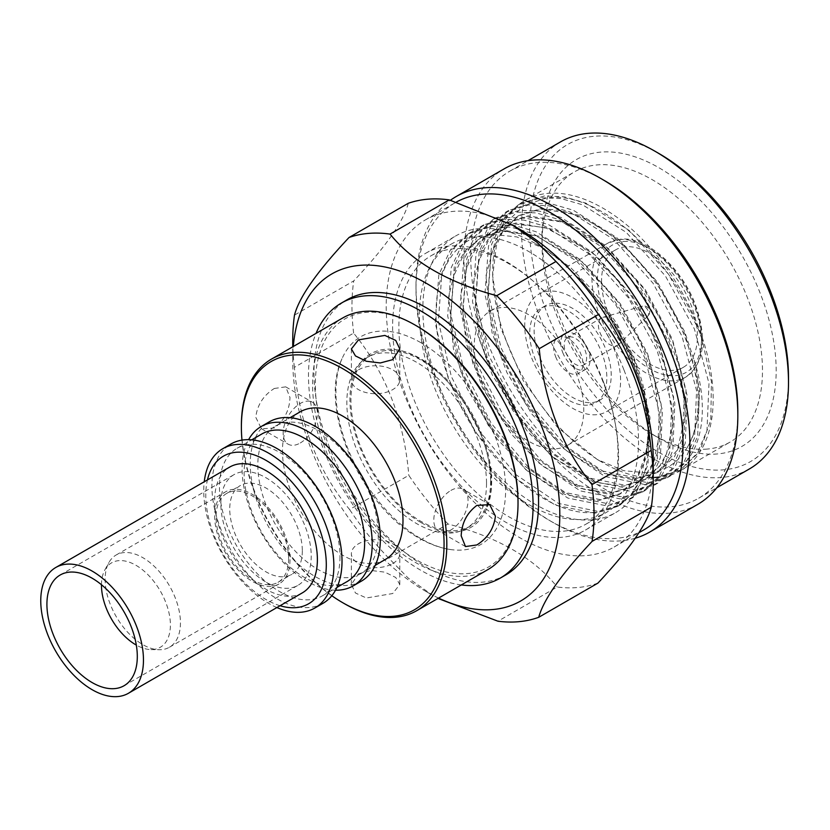 <?xml version="1.0" encoding="UTF-8"?>
<svg xmlns="http://www.w3.org/2000/svg" width="830" height="830" viewBox="0 0 830 830"><rect width="100%" height="100%" fill="white"/><g stroke="black" fill="none" stroke-linecap="round" stroke-linejoin="round"><path stroke-width="0.62" stroke-dasharray="4.15 3.11" d="M420.789 342.634A119.997 69.284 -120 0 0 341.991 358.778A119.997 69.284 -120 0 0 420.789 538.597A119.997 69.284 -120 0 0 452.257 549.771A119.997 69.284 -120 0 0 504.111 470.226A119.997 69.284 -120 0 0 420.789 342.634M420.789 522.433A100.212 57.861 60 0 1 351.204 415.892A100.212 57.861 60 0 1 394.509 349.451A100.212 57.861 60 0 1 420.789 358.788A100.212 57.861 60 0 1 486.598 508.946A100.212 57.861 60 0 1 420.789 522.433M392.714 563.57A24.205 13.975 0 0 0 399.801 553.683A24.205 13.975 0 0 0 384.861 540.766A24.205 13.975 0 0 0 358.477 543.795A24.205 13.975 0 0 0 351.391 553.683A24.205 13.975 0 0 0 366.331 566.6A24.205 13.975 0 0 0 392.714 563.57M358.477 573.769L370.896 570.459L384.85 572.15L395.734 577.483L399.801 584.486L392.714 593.533L366.352 597.984L355.458 593.004L351.391 584.486L358.477 573.769M450.918 490.426A24.205 13.975 -60 0 1 463.026 489.223A24.205 13.975 -60 0 1 466.73 508.624A24.205 13.975 -60 0 1 450.918 529.965A24.205 13.975 -60 0 1 438.811 531.159A24.205 13.975 -60 0 1 435.107 511.757A24.205 13.975 -60 0 1 450.918 490.426M358.477 369.848A24.205 13.975 180 0 1 384.861 366.819A24.205 13.975 180 0 1 399.801 379.735A24.205 13.975 180 0 1 392.714 389.612A24.205 13.975 180 0 1 366.331 392.642A24.205 13.975 180 0 1 351.391 379.735A24.205 13.975 180 0 1 358.477 369.848M300.273 442.981A24.205 13.975 120 0 0 316.085 421.65A24.205 13.975 120 0 0 312.381 402.249A24.205 13.975 120 0 0 300.273 403.453A24.205 13.975 120 0 0 284.462 424.784A24.205 13.975 120 0 0 288.166 444.185A24.205 13.975 120 0 0 300.273 442.981M274.315 388.471L285.707 386.853L290.002 397.518C289.463 410.394 284.233 420.551 274.315 428L261.492 428.788L255.765 417.293C257.248 404.978 263.432 395.37 274.315 388.471M518.024 501.496A143.32 82.751 60 0 1 416.681 560.011A143.32 82.751 60 0 1 315.338 384.477A143.32 82.751 60 0 1 416.681 325.962M487.936 569.577A145.26 83.861 60 0 1 376 530.661A145.26 83.861 60 0 1 312.599 384.477A145.26 83.861 60 0 1 342.686 317.983M331.803 595.712A143.32 82.751 60 0 1 241.976 440.128M344.097 603.493A145.26 83.861 60 0 1 241.385 425.593M378.335 534.707A85.22 49.198 60 0 1 360.687 573.717A85.22 49.198 60 0 1 295.013 550.881A85.22 49.198 60 0 1 257.819 465.122A85.22 49.198 60 0 1 275.467 426.112A85.22 49.198 60 0 1 341.14 448.947A85.22 49.198 60 0 1 378.335 534.707M385.338 559.482A85.22 49.198 60 0 1 319.664 536.657A85.22 49.198 60 0 1 282.47 450.898A85.22 49.198 60 0 1 300.118 411.877M361.309 581.187A91.995 53.11 60 0 1 290.417 556.536A91.995 53.11 60 0 1 250.255 463.96A91.995 53.11 60 0 1 269.314 421.837M335.507 590.203A91.995 53.11 60 0 1 242.101 468.67A91.995 53.11 60 0 1 248.606 439.672M346.992 581.623A85.22 49.198 60 0 1 281.318 558.787A85.22 49.198 60 0 1 244.124 473.027A85.22 49.198 60 0 1 261.772 434.017M339.989 556.847A85.22 49.198 60 0 1 322.341 595.857A85.22 49.198 60 0 1 256.667 573.022A85.22 49.198 60 0 1 219.473 487.262A85.22 49.198 60 0 1 237.121 448.252A85.22 49.198 60 0 1 302.794 471.087A85.22 49.198 60 0 1 339.989 556.847M322.963 603.327A91.995 53.11 60 0 1 252.071 578.676A91.995 53.11 60 0 1 211.909 486.09A91.995 53.11 60 0 1 230.968 443.977M276.888 607.56A91.995 53.11 60 0 1 203.755 490.81A91.995 53.11 60 0 1 204.253 481.763M280.063 605.724A85.22 49.198 60 0 1 205.778 495.168A85.22 49.198 60 0 1 207.438 479.927M288.632 558.818A51.325 29.631 60 0 1 277.998 582.318A51.325 29.631 60 0 1 238.449 568.56A51.325 29.631 60 0 1 216.049 516.914A51.325 29.631 60 0 1 226.683 493.414A51.325 29.631 60 0 1 266.233 507.172A51.325 29.631 60 0 1 288.632 558.818M302.327 550.913A51.325 29.631 60 0 1 291.693 574.412A51.325 29.631 60 0 1 252.144 560.655A51.325 29.631 60 0 1 229.744 509.008A51.325 29.631 60 0 1 240.378 485.509A51.325 29.631 60 0 1 279.928 499.266A51.325 29.631 60 0 1 302.327 550.913M180.442 622.863A53.265 30.752 60 0 1 169.413 647.244A53.265 30.752 60 0 1 159.142 649.734A53.265 30.752 60 0 1 105.12 579.382A53.265 30.752 60 0 1 108.855 562.647A53.265 30.752 60 0 1 116.148 555A53.265 30.752 60 0 1 157.192 569.266A53.265 30.752 60 0 1 180.442 622.863M290.002 559.607A53.265 30.752 60 0 1 278.973 583.988A53.265 30.752 60 0 1 237.93 569.722A53.265 30.752 60 0 1 214.68 516.125A53.265 30.752 60 0 1 225.708 491.744A53.265 30.752 60 0 1 266.752 506.01A53.265 30.752 60 0 1 290.002 559.607M101.468 584.725A48.742 28.147 60 0 1 104.891 569.857A48.742 28.147 60 0 1 143.611 570.708A48.742 28.147 60 0 1 170.399 624.969A48.742 28.147 60 0 1 150.904 649.568A48.742 28.147 60 0 1 136.328 645.097M270.653 584.538A63.91 36.904 -120 0 0 297.991 585.316A63.91 36.904 -120 0 0 306.851 531.117A63.91 36.904 -120 0 0 261.419 475.383A63.91 36.904 -120 0 0 234.081 474.604A63.91 36.904 -120 0 0 225.221 528.803A63.91 36.904 -120 0 0 270.653 584.538M302.348 592.859A72.625 41.936 60 0 1 271.275 591.977A72.625 41.936 60 0 1 219.66 528.648A72.625 41.936 60 0 1 229.723 467.062M486.525 483.309A98.77 57.031 60 0 1 466.066 528.523A98.77 57.031 60 0 1 389.955 502.067A98.77 57.031 60 0 1 346.836 402.664A98.77 57.031 60 0 1 367.296 357.44A98.77 57.031 60 0 1 443.407 383.906A98.77 57.031 60 0 1 486.525 483.309M490.634 480.944A98.77 57.031 60 0 1 470.174 526.158A98.77 57.031 60 0 1 394.063 499.691A98.77 57.031 60 0 1 350.945 400.288A98.77 57.031 60 0 1 371.404 355.074A98.77 57.031 60 0 1 447.515 381.53A98.77 57.031 60 0 1 490.634 480.944M603.317 381.541A154.94 89.453 -120 0 0 533.348 281.194A154.94 89.453 -120 0 0 430.967 255.827A154.94 89.453 -120 0 0 413.558 398.483A154.94 89.453 -120 0 0 585.907 524.197A154.94 89.453 -120 0 0 615.134 422.854A154.94 89.453 -120 0 0 603.317 381.541M623.859 369.672A154.94 89.453 -120 0 0 451.51 243.968A154.94 89.453 -120 0 0 434.1 386.624A154.94 89.453 -120 0 0 606.45 512.338A154.94 89.453 -120 0 0 623.859 369.672M556.37 448.74A77.47 44.727 -120 0 0 567.71 445.243A77.47 44.727 -120 0 0 572.441 364.733A77.47 44.727 -120 0 0 501.59 307.557A77.47 44.727 -120 0 0 490.24 311.063A77.47 44.727 -120 0 0 485.519 391.563A77.47 44.727 -120 0 0 556.37 448.74M548.703 291.154A67.79 39.135 -120 0 0 538.774 294.225A67.79 39.135 -120 0 0 534.634 364.671A67.79 39.135 -120 0 0 596.635 414.699A67.79 39.135 -120 0 0 606.564 411.639A67.79 39.135 -120 0 0 610.693 341.192A67.79 39.135 -120 0 0 548.703 291.154M625.529 246.801A67.79 39.135 -120 0 0 615.601 249.861A67.79 39.135 -120 0 0 611.471 320.307A67.79 39.135 -120 0 0 673.462 370.346A67.79 39.135 -120 0 0 683.391 367.275A67.79 39.135 -120 0 0 687.52 296.829A67.79 39.135 -120 0 0 625.529 246.801M587.557 405.144A54.521 31.478 60 0 1 537.695 364.899A54.521 31.478 60 0 1 541.025 308.241A54.521 31.478 60 0 1 549.004 305.782A54.521 31.478 60 0 1 598.866 346.017A54.521 31.478 60 0 1 595.546 402.675A54.521 31.478 60 0 1 587.557 405.144M553.392 303.251A54.521 31.478 -120 0 0 545.403 305.71A54.521 31.478 -120 0 0 542.083 362.368A54.521 31.478 -120 0 0 591.946 402.612A54.521 31.478 -120 0 0 599.924 400.143A54.521 31.478 -120 0 0 603.254 343.485A54.521 31.478 -120 0 0 553.392 303.251M562.719 352.48A20.719 11.962 -120 0 0 585.773 369.298A20.719 11.962 -120 0 0 588.097 350.219A20.719 11.962 -120 0 0 565.043 333.401A20.719 11.962 -120 0 0 562.719 352.48M555.592 356.589A20.719 11.962 -120 0 0 578.645 373.407A20.719 11.962 -120 0 0 580.979 354.327A20.719 11.962 -120 0 0 557.926 337.509A20.719 11.962 -120 0 0 555.592 356.589M599.914 332.446A15.884 9.171 -120 0 0 617.582 345.332A15.884 9.171 -120 0 0 618.651 344.523A15.884 9.171 -120 0 0 619.367 330.714A15.884 9.171 -120 0 0 602.943 317.309A15.884 9.171 -120 0 0 601.698 317.828A15.884 9.171 -120 0 0 599.914 332.446M565.676 352.211A15.884 9.171 -120 0 0 583.345 365.096A15.884 9.171 -120 0 0 585.129 350.478A15.884 9.171 -120 0 0 567.461 337.592A15.884 9.171 -120 0 0 565.676 352.211M646.715 316.521A5.696 3.289 -120 0 0 647.94 315.971A5.696 3.289 -120 0 0 648.189 311.022A5.696 3.289 -120 0 0 642.7 306.146A5.696 3.289 -120 0 0 642.306 306.218A5.696 3.289 -120 0 0 641.227 311.644A5.696 3.289 -120 0 0 646.715 316.521M449.092 246.054A159.785 92.255 -120 0 0 425.697 253.285A159.785 92.255 -120 0 0 407.738 400.392A159.785 92.255 -120 0 0 562.076 537.259A159.785 92.255 -120 0 0 585.482 530.038A159.785 92.255 -120 0 0 615.611 425.52A159.785 92.255 -120 0 0 603.431 382.921A159.785 92.255 -120 0 0 531.273 279.44A159.785 92.255 -120 0 0 449.092 246.054M592.319 519.798A159.785 92.255 60 0 1 446.187 401.865A159.785 92.255 60 0 1 455.94 235.824A159.785 92.255 60 0 1 479.335 228.603A159.785 92.255 60 0 1 535.827 243.74A159.785 92.255 60 0 1 648.811 439.433A159.785 92.255 60 0 1 615.715 512.577A159.785 92.255 60 0 1 592.319 519.798M594.301 512.401C545.829 517.453 476.711 455.317 449.787 381.001C420.405 307.183 439.848 236.218 491.194 234.216L516.883 236.934L544.397 248.678L570.833 267.789L595.452 293.26L616.794 323.534L633.529 356.848A145.873 84.214 60 0 1 648.811 428.062A145.873 84.214 60 0 1 645.999 454.062L648.811 429.318L643.935 391.563L629.659 350.986L607.425 311.904L578.904 277.303L607.456 312.775L629.721 353.341L643.924 395.609L648.811 435.833L641.289 477.634C631.713 499.11 616.057 510.699 594.301 512.401M694.129 360.21C714.008 421.702 696.349 472.872 656.935 476.991L649.548 477.478L657.495 477.26L680.247 470.237L700.074 450.41L710.802 419.918L711.435 381.551L701.869 338.744C675.734 259.531 599.27 189.759 546.586 197.945L524.228 205.384L507.12 221.714L496.361 245.805L492.688 276.141L500.635 327.798L523.305 380.763L557.241 427.014L597.206 459.447L623.797 470.714L648.479 472.986C665.504 471.15 678.494 462.538 687.437 447.173A145.873 84.214 60 0 0 694.129 360.21L684.74 331.813L657.422 282.003L620.56 241.063L579.62 215.281L540.735 208.672L518.864 215.561L501.818 231.238L491.121 254.136L487.718 299.443L499.878 351.36L525.639 402.073L560.956 443.905L600.339 470.579L637.668 478.09L658.522 471.793L674.489 456.728L684.169 434.422L686.026 390.017L672.31 338.993L645.003 289.182L608.131 248.232L567.201 222.461L528.316 215.841L506.435 222.731L489.399 238.407L478.703 261.315L475.289 306.612L487.449 358.529L513.21 409.242L548.526 451.084L587.91 477.758L625.239 485.27L646.093 478.972L662.07 463.908L671.75 441.591L673.607 397.186L659.892 346.162L632.585 296.351L595.712 255.412L554.772 229.63L515.887 223.011L494.016 229.9L476.97 245.587L466.273 268.484L462.87 313.782L475.03 365.708L500.791 416.411L536.107 458.253L575.491 484.928L612.82 492.439L633.674 486.141L649.641 471.077L659.321 448.76L661.178 404.355L647.473 353.331L620.155 303.521L583.283 262.581L542.353 236.799L503.468 230.19L481.597 237.079L464.551 252.756L453.854 275.653L450.441 320.961L462.611 372.877L488.362 423.591L523.678 465.423L563.062 492.097L600.401 499.608L621.245 493.311L637.222 478.256L646.902 455.94L648.759 411.535L633.529 356.848M687.437 447.173C697.428 429.65 700.385 407.094 696.318 379.518C693.766 364.245 691.39 354.763 685.393 338.381C679.656 323.244 672.746 309.196 664.685 296.237C656.074 282.408 646.861 270.155 637.035 259.489C628.663 250.152 614.791 237.567 604.748 230.885C580.875 214.825 560.032 207.666 539.178 209.565L517.308 216.454L495.707 239.548L485.934 275.954L492.045 332.643L506.974 372.701L531.937 414.16L565.458 450.119L602.943 473.225L636.112 478.993L656.966 472.685L677.28 450.13L685.497 415.197L680.579 369.983L663.554 323.825L634.929 278.735L600.474 244.103L562.273 222.046L526.76 216.744L504.889 223.633L489.544 237.038L482.023 249.208L473.608 281.941L479.356 338.806L492.19 374.755L527.04 430.936L553.6 457.755L596.282 482.479L623.693 486.162L644.537 479.865L660.026 465.516L666.563 453.543L672.995 423.84L665.961 368.956L651.125 330.994L616.908 279.129L582.401 246.998L545.269 227.648L514.33 223.913L492.46 230.802L477.541 243.667L468.919 257.85L460.795 295.138L466.294 343.506L482.458 387.724L511.55 434.339L542.301 465.858L579.9 488.268L611.264 493.342L632.118 487.034L644.993 476.098L653.75 461.625L660.659 429.39L654.486 379.518L638.913 338.619L607.384 289.753L576.3 258.981L535.931 235.855L501.911 231.082L480.041 237.971L465.257 250.681L456.127 265.828L448.75 296.403L453.419 348.849L467.093 388.554L497.004 438.78L527.216 470.807L565.095 494.514L598.845 500.511L619.699 494.213L637.367 476.503L645.999 454.062M653.262 460.577A188.835 109.021 60 0 1 614.148 547.022A188.835 109.021 60 0 1 586.499 555.561A188.835 109.021 60 0 1 413.807 416.193A188.835 109.021 60 0 1 425.323 219.95A188.835 109.021 60 0 1 452.973 211.411A188.835 109.021 60 0 1 519.736 229.308M597.942 583.096A213.04 123.006 60 0 1 577.939 587.505A213.04 123.006 60 0 1 557.189 587.018L497.959 621.214M658.055 477.52A155.905 90.014 60 0 1 602.933 462.756A155.905 90.014 60 0 1 492.688 271.804A155.905 90.014 60 0 1 524.975 200.435A155.905 90.014 60 0 1 547.81 193.38A155.905 90.014 60 0 1 690.394 308.459A155.905 90.014 60 0 1 680.89 470.475A155.905 90.014 60 0 1 658.055 477.52M643.935 529.831A188.835 109.021 60 0 1 616.285 538.359A188.835 109.021 60 0 1 549.522 520.472A188.835 109.021 60 0 1 415.996 289.203A188.835 109.021 60 0 1 455.11 202.759A188.835 109.021 60 0 1 456.521 201.96M707.357 449.061A155.905 90.014 60 0 1 652.235 434.287A155.905 90.014 60 0 1 541.99 243.346A155.905 90.014 60 0 1 574.277 171.966A155.905 90.014 60 0 1 597.112 164.921A155.905 90.014 60 0 1 739.696 279.99A155.905 90.014 60 0 1 730.192 442.017A155.905 90.014 60 0 1 707.357 449.061M635.292 538.214A193.681 111.822 60 0 1 621.421 540.797A193.681 111.822 60 0 1 552.946 522.454A193.681 111.822 60 0 1 415.996 285.25A193.681 111.822 60 0 1 450.483 200.227M717.628 453.927A165.595 95.606 60 0 1 659.082 438.24A165.595 95.606 60 0 1 541.99 235.43A165.595 95.606 60 0 1 600.536 152.139A165.595 95.606 60 0 1 760.488 293.976A165.595 95.606 60 0 1 717.628 453.927M697.719 504.37A193.681 111.822 60 0 1 669.354 513.127A193.681 111.822 60 0 1 492.232 370.18A193.681 111.822 60 0 1 504.038 168.915M737.829 411.753A188.835 109.021 60 0 1 698.715 498.197A188.835 109.021 60 0 1 671.065 506.736A188.835 109.021 60 0 1 498.374 367.368A188.835 109.021 60 0 1 509.89 171.125A188.835 109.021 60 0 1 537.539 162.587A188.835 109.021 60 0 1 604.302 180.484M788.5 377.754A183.025 105.669 60 0 1 723.791 469.811A183.025 105.669 60 0 1 547.001 313.045A183.025 105.669 60 0 1 594.373 136.255A183.025 105.669 60 0 1 659.082 153.602M749.386 468.95A188.835 109.021 60 0 1 721.737 477.478A188.835 109.021 60 0 1 549.045 338.111A188.835 109.021 60 0 1 560.561 141.868M505.678 574.993A158.81 91.694 60 0 1 482.417 582.172A158.81 91.694 60 0 1 337.177 464.956A158.81 91.694 60 0 1 346.857 299.91M461.314 584.942A158.81 91.694 60 0 1 341.379 486.463A158.81 91.694 60 0 1 316.054 333.349M438.562 598.077A188.835 109.021 60 0 1 426.267 591.634L433.156 595.608L408.142 578.033L388.814 558.206L448.044 524C497.896 537.217 534.271 558.216 557.189 587.018M448.044 524A213.04 123.006 60 0 1 408.796 475.3L349.565 509.496C317.413 470.122 299.028 422.74 294.401 367.327L353.632 333.131C385.836 372.618 404.22 420.011 408.796 475.3M353.632 333.131A213.04 123.006 60 0 1 353.725 280.913L294.494 315.11M408.298 203.277C403.598 221.361 385.4 247.247 353.725 280.913M649.548 477.478L657.339 477.343L679.573 470.62L696.629 454.55L706.973 430.76L708.996 383.439L694.44 329.054L665.401 275.965L626.183 232.327L582.629 204.844L561.049 198.567L541.253 197.758L517.993 205.083L499.868 221.766L488.507 246.137L484.928 294.36L497.938 349.638L525.421 403.619L563.093 448.159L605.091 476.545L644.91 484.523L667.154 477.79L684.2 461.729L694.544 437.939L696.577 390.608L682.021 336.233L652.982 283.144L613.754 239.497L570.2 212.013L548.63 205.747L528.835 204.937L505.563 212.252L487.449 228.935L476.088 253.316L472.509 301.539L485.509 356.817L513.002 410.798L550.674 455.338L592.672 483.714L632.491 491.692L654.735 484.959L671.781 468.898L682.125 445.108L684.148 397.778L669.592 343.402L640.553 290.313L601.335 246.676L557.781 219.182L536.201 212.916L516.405 212.107L493.145 219.431L475.019 236.104L463.669 260.485L460.09 308.708L473.09 363.986L500.573 417.967L538.245 462.507L580.253 490.893L620.062 498.861L642.306 492.138L659.362 476.067L669.706 452.277L671.729 404.957L657.173 350.571L628.134 297.482L588.906 253.845L545.351 226.362L523.782 220.085L503.986 219.276L480.715 226.6L462.601 243.283L451.24 267.654L447.661 315.877L460.66 371.155L488.154 425.136L525.826 469.676L567.824 498.062L607.643 506.041L629.887 499.307L646.933 483.247L657.277 459.457L659.311 412.126L644.754 357.751L615.704 304.662L576.487 261.014L532.933 233.531L511.363 227.264L491.557 226.455L468.296 233.77L450.182 250.453L438.821 274.834L435.242 323.057L448.242 378.335L475.725 432.316L513.397 476.856L555.405 505.231L595.214 513.21L617.458 506.476L631.371 494.607L641.289 477.634M701.869 338.744L697.553 327.259L668.503 274.18L629.285 230.532L585.731 203.049L564.161 196.783L544.366 195.973L521.095 203.288L502.98 219.971L491.619 244.342L488.04 292.565L501.04 347.843L528.534 401.834L566.205 446.374L608.203 474.75L648.023 482.728L670.256 475.995L687.313 459.934L697.657 436.144L699.68 388.814L685.124 334.438L656.084 281.349L616.856 237.702L573.312 210.218L551.732 203.952L531.937 203.143L508.676 210.457L490.551 227.14L479.19 251.521L475.611 299.744L488.621 355.022L516.104 409.003L553.776 453.543L595.774 481.929L635.593 489.897L657.837 483.174L674.883 467.103L685.227 443.313L687.261 395.993L672.705 341.607L643.665 288.518L604.437 244.881L560.883 217.387L539.313 211.121L519.518 210.312L496.247 217.636L478.132 234.319L466.771 258.69L463.192 306.913L476.192 362.191L503.686 416.172L541.357 460.712L583.355 489.098L623.174 497.066L645.408 490.343L662.465 474.283L672.808 450.493L674.832 403.162L660.275 348.776L631.236 295.698L592.018 252.05L548.464 224.567L526.884 218.3L507.089 217.491L483.828 224.806L465.703 241.489L454.352 265.859L450.763 314.082L463.773 369.36L491.256 423.352L528.928 467.892L570.926 496.267L610.745 504.246L632.989 497.512L650.046 481.452L660.389 457.662L662.413 410.331L647.857 355.956L618.817 302.867L579.589 259.219L536.035 231.736L514.465 225.47L494.67 224.66L471.399 231.975L453.284 248.658L441.923 273.039L438.344 321.262L451.344 376.54L478.837 430.521L516.509 475.061L558.507 503.447L598.326 511.415L620.57 504.692L637.616 488.621L647.96 464.831L649.994 417.511L635.438 363.125L611.347 317.319L578.904 277.303M388.814 558.206A213.04 123.006 60 0 1 349.565 509.496M294.401 367.327A213.04 123.006 60 0 1 292.741 340.591M426.267 591.634A188.835 109.021 60 0 1 292.741 360.365A188.835 109.021 60 0 1 293.312 346.483M619.367 239.559A77.47 44.727 60 0 1 690.218 296.735A77.47 44.727 60 0 1 685.487 377.245A77.47 44.727 60 0 1 674.147 380.742A77.47 44.727 60 0 1 603.296 323.565A77.47 44.727 60 0 1 608.017 243.066A77.47 44.727 60 0 1 619.367 239.559M623.475 241.509A73.6 42.496 60 0 1 694.565 304.548A73.6 42.496 60 0 1 675.516 375.637A73.6 42.496 60 0 1 604.427 312.599A73.6 42.496 60 0 1 623.475 241.509M341.991 358.778C317.942 408.993 361.403 506.757 419.026 538.079C430.199 544.542 441.28 548.443 452.257 549.771M394.509 349.451C401.928 350.27 410.103 353.207 419.026 358.27C446.696 373.687 475.071 411.556 485.654 448.366C490.478 464.821 492.169 479.553 490.717 492.553L486.598 508.946M399.801 584.486L399.801 553.683M489.7 504.63L463.026 489.223M399.801 348.932L399.801 379.735M285.707 386.853L312.381 402.249M360.687 573.717L375.243 565.313M322.341 595.857L336.897 587.443M277.998 582.318L291.693 574.412M169.413 647.244L278.973 583.988M150.904 649.568L159.142 649.734M124.064 685.725L297.991 585.316M466.066 528.523L470.174 526.158M367.296 357.44L371.404 355.074M60.154 575.024L234.081 474.604M104.891 569.857L108.855 562.647M116.148 555L225.708 491.744M226.683 493.414L240.378 485.509M237.121 448.252L251.687 439.848M275.467 426.112L290.033 417.708M261.492 428.788L288.166 444.185M351.391 348.932L351.391 379.735M465.485 546.555L438.811 531.159M351.391 584.486L351.391 553.683M430.967 255.827L451.51 243.968M567.71 445.243L685.487 377.245C704.307 363.748 707.565 339.429 695.26 304.278C681.202 266.907 645.844 235.948 620.394 239.227L608.017 243.066L490.24 311.063M615.601 249.861L538.774 294.225M545.403 305.71L541.025 308.241M585.773 369.298L578.645 373.407M617.582 345.332L583.345 365.096M602.943 317.309L642.306 306.218A5.81 5.81 0 0 1 647.94 315.971L618.651 344.523M533.348 281.194L531.273 279.44M425.697 253.285L455.94 235.824M480.041 237.971L481.597 237.079M492.46 230.802L494.016 229.9M504.889 223.633L506.435 222.731M632.118 487.034L633.674 486.141M644.537 479.865L646.093 478.972M656.966 472.695L658.522 471.793M517.308 216.454L518.864 215.561M597.206 459.447L602.933 462.756M492.688 276.141L492.688 271.804M614.148 547.022L638.976 532.694M524.975 200.435L574.277 171.966M652.235 434.287L659.082 438.24M541.99 243.346L541.99 235.43M698.715 498.197L716.809 487.75M509.89 171.125L527.984 160.678M549.522 520.472L552.946 522.454M415.996 289.203L415.996 285.25M680.89 470.475L730.192 442.017M425.323 219.95L455.11 202.759M680.247 470.237L679.573 470.62M521.095 203.288L517.993 205.083M670.256 475.995L667.154 477.79M508.676 210.457L505.563 212.252M657.837 483.174L654.735 484.959M496.247 217.636L493.145 219.431M645.408 490.343L642.306 492.138M483.828 224.806L480.715 226.6M632.989 497.512L629.887 499.307M471.399 231.975L468.296 233.77M620.57 504.692L617.458 506.476M619.688 494.213L621.245 493.311M544.397 248.678L535.827 243.74M648.811 428.062L648.811 429.318M648.811 435.833L648.811 439.433M292.741 360.365L292.741 346.815M585.482 530.038L615.715 512.577M615.134 422.854L615.611 425.52M601.698 317.828L567.461 337.592M565.043 333.401L557.926 337.509M599.924 400.143L595.546 402.675M683.391 367.275L606.564 411.639M585.907 524.197L606.45 512.338"/><path stroke-width="1.25" d="M476.877 544.947C487.76 538.048 493.943 528.44 495.427 516.125L489.7 504.63L476.877 505.408C466.958 512.847 461.729 523.004 461.19 535.889L465.485 546.555L476.877 544.947M392.714 359.649L399.801 348.932L395.734 340.414L384.861 335.434L358.477 339.875L351.391 348.932L355.458 355.925L366.341 361.257L380.296 362.959L392.714 359.649M241.976 440.128A143.32 82.751 60 0 1 241.385 427.17L241.385 425.593A145.26 83.861 60 0 1 271.472 359.1L342.686 317.983A145.26 83.861 60 0 1 415.311 325.173L416.681 325.962A143.32 82.751 60 0 1 518.024 501.496L518.024 503.073A145.26 83.861 60 0 1 487.936 569.577L416.722 610.693A145.26 83.861 60 0 1 344.097 603.493L342.728 602.705A143.32 82.751 60 0 1 331.803 595.712M241.385 427.17A143.32 82.751 60 0 1 342.728 368.665A143.32 82.751 60 0 1 444.071 544.19A143.32 82.751 60 0 1 342.728 602.705M271.472 359.1A145.26 83.861 60 0 1 383.408 398.006A145.26 83.861 60 0 1 446.81 544.19A145.26 83.861 60 0 1 416.722 610.693M290.033 417.708L300.118 411.877A85.22 49.198 60 0 1 365.791 434.713A85.22 49.198 60 0 1 402.986 520.472A85.22 49.198 60 0 1 385.338 559.482L375.243 565.313M248.606 439.672A91.995 53.11 60 0 1 261.149 426.547L269.314 421.837A91.995 53.11 60 0 1 340.207 446.488A91.995 53.11 60 0 1 380.358 539.064A91.995 53.11 60 0 1 361.309 581.187L353.144 585.897A91.995 53.11 60 0 1 335.507 590.203M261.149 426.547A91.995 53.11 60 0 1 332.042 451.198A91.995 53.11 60 0 1 372.203 543.785A91.995 53.11 60 0 1 353.144 585.897M251.687 439.848L261.772 434.017A85.22 49.198 60 0 1 327.445 456.853A85.22 49.198 60 0 1 364.64 542.613A85.22 49.198 60 0 1 346.992 581.623L336.897 587.443M204.253 481.763A91.995 53.11 60 0 1 222.803 448.688L230.968 443.977A91.995 53.11 60 0 1 301.861 468.628A91.995 53.11 60 0 1 342.012 561.205A91.995 53.11 60 0 1 322.963 603.327L314.798 608.037A91.995 53.11 60 0 1 276.888 607.56M222.803 448.688A91.995 53.11 60 0 1 293.695 473.339A91.995 53.11 60 0 1 333.857 565.915A91.995 53.11 60 0 1 314.798 608.037M207.438 479.927A85.22 49.198 60 0 1 273.101 464.935A85.22 49.198 60 0 1 326.294 564.753A85.22 49.198 60 0 1 280.063 605.724M136.328 645.097A48.742 28.147 60 0 1 101.468 585.171A48.742 28.147 60 0 1 101.468 584.725M87.492 575.802A63.91 36.904 60 0 1 132.925 631.537A63.91 36.904 60 0 1 124.064 685.725A63.91 36.904 60 0 1 96.726 684.947A63.91 36.904 60 0 1 51.294 629.223A63.91 36.904 60 0 1 60.154 575.024A63.91 36.904 60 0 1 87.492 575.802M97.349 692.396A72.625 41.936 60 0 1 45.733 629.057A72.625 41.936 60 0 1 55.797 567.481A72.625 41.936 60 0 1 86.87 568.353A72.625 41.936 60 0 1 138.486 631.692A72.625 41.936 60 0 1 128.422 693.278A72.625 41.936 60 0 1 97.349 692.396M55.797 567.481L229.723 467.062A72.625 41.936 60 0 1 260.796 467.944A72.625 41.936 60 0 1 312.412 531.273A72.625 41.936 60 0 1 302.348 592.859L128.422 693.278M415.311 325.173A145.26 83.861 60 0 1 518.024 503.073M293.312 346.483A188.835 109.021 60 0 1 359.504 265.382A188.835 109.021 60 0 1 541.907 427.118A188.835 109.021 60 0 1 493.03 609.521A188.835 109.021 60 0 1 438.562 598.077M292.741 346.815L292.741 340.591A213.04 123.006 60 0 1 294.494 315.11C299.205 297.026 317.392 271.14 349.067 237.473A213.04 123.006 60 0 1 368.064 233.438A213.04 123.006 60 0 1 390.038 234.091C412.686 262.031 448.262 282.574 496.734 295.698A213.04 123.006 60 0 1 539.23 348.693C544.262 401.305 561.837 446.613 591.956 484.606A213.04 123.006 60 0 1 592.07 541.399C561.433 574.101 543.65 599.405 538.712 617.302A213.04 123.006 60 0 1 518.709 621.701A213.04 123.006 60 0 1 497.959 621.214L438.904 598.793M349.067 237.473L408.298 203.277A213.04 123.006 60 0 1 427.294 199.242A213.04 123.006 60 0 1 449.269 199.895L390.038 234.091M496.734 295.698L555.965 261.502L536.886 242.194L512.38 225.055L519.736 229.308A188.835 109.021 60 0 1 653.262 460.577L653.262 480.342A213.04 123.006 60 0 1 651.301 507.192L592.07 541.399M512.38 225.055L449.269 199.895M555.965 261.502A213.04 123.006 60 0 1 598.461 314.497L539.23 348.693M591.956 484.606L651.187 450.41C646.197 397.902 628.621 352.594 598.461 314.497M651.187 450.41A213.04 123.006 60 0 1 653.262 480.342M538.712 617.302L597.942 583.096C628.59 550.394 646.373 525.089 651.301 507.192M456.521 201.96A188.835 109.021 60 0 1 482.759 194.22A188.835 109.021 60 0 1 655.451 333.587A188.835 109.021 60 0 1 643.935 529.831L638.976 532.694M450.483 200.227A193.681 111.822 60 0 1 456.106 196.585A193.681 111.822 60 0 1 484.471 187.829A193.681 111.822 60 0 1 661.593 330.776A193.681 111.822 60 0 1 649.786 532.04A193.681 111.822 60 0 1 635.292 538.214M456.106 196.585L504.038 168.915A193.681 111.822 60 0 1 532.404 160.159A193.681 111.822 60 0 1 600.879 178.502A193.681 111.822 60 0 1 737.829 415.706A193.681 111.822 60 0 1 697.719 504.37L649.786 532.04M600.879 178.502L604.302 180.484A188.835 109.021 60 0 1 737.829 411.753L737.829 415.706M527.984 160.678L560.561 141.868A188.835 109.021 60 0 1 588.211 133.34A188.835 109.021 60 0 1 654.974 151.226L659.082 153.602A183.025 105.669 60 0 1 788.5 377.754L788.5 382.495A188.835 109.021 60 0 1 749.386 468.95L716.809 487.75M654.974 151.226A188.835 109.021 60 0 1 788.5 382.495M316.054 333.349A158.81 91.694 60 0 1 341.379 303.075A158.81 91.694 60 0 1 364.64 295.895A158.81 91.694 60 0 1 509.879 413.112A158.81 91.694 60 0 1 500.2 578.147A158.81 91.694 60 0 1 476.939 585.326A158.81 91.694 60 0 1 461.314 584.942M341.379 303.075L346.857 299.91A158.81 91.694 60 0 1 370.118 292.731A158.81 91.694 60 0 1 515.357 409.947A158.81 91.694 60 0 1 505.678 574.993L500.2 578.147"/></g></svg>
